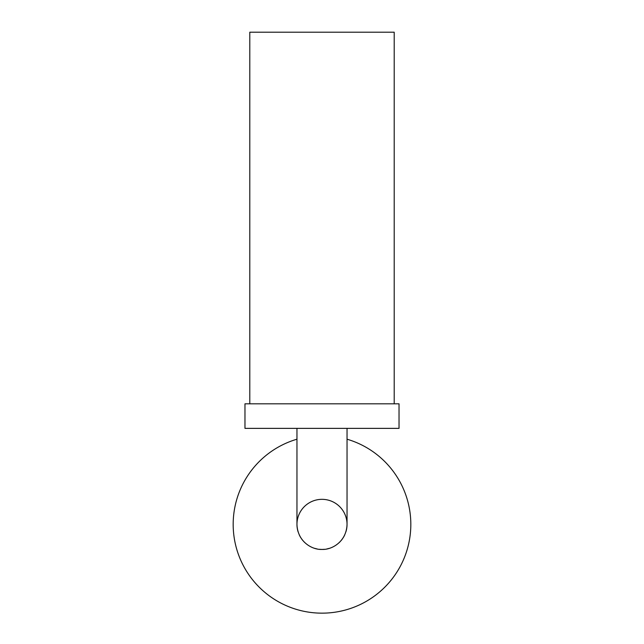 <?xml version="1.0" encoding="UTF-8"?>
<svg xmlns="http://www.w3.org/2000/svg" width="644" height="644" viewBox="0 0 644 644"><rect width="100%" height="100%" fill="white"/><g stroke="black" fill="none" stroke-linecap="round" stroke-linejoin="round"><path stroke-width="0.97" d="M296.956 439.208A88.767 88.767 0 0 0 322 613.152A88.767 88.767 0 0 0 347.044 439.208M298.035 531.646A25.044 25.044 0 0 1 322 499.333A25.044 25.044 0 0 1 345.965 531.646M344.685 534.979A25.044 25.044 0 0 1 343.019 537.99M342.479 538.795A25.044 25.044 0 0 1 341.054 540.63M340.153 541.628A25.044 25.044 0 0 1 338.873 542.876M337.102 544.349A25.044 25.044 0 0 1 336.562 544.752M329.301 548.334A25.044 25.044 0 0 1 326.862 548.946M324.431 549.3A25.044 25.044 0 0 1 319.569 549.3M317.138 548.946A25.044 25.044 0 0 1 314.699 548.334M307.438 544.752A25.044 25.044 0 0 1 306.898 544.349M305.127 542.876A25.044 25.044 0 0 1 303.847 541.628M302.946 540.63A25.044 25.044 0 0 1 301.521 538.795M300.981 537.99A25.044 25.044 0 0 1 299.315 534.979M347.044 428.365L347.044 524.377C346.448 542.039 331.507 549.976 322 549.421C312.493 549.976 297.552 542.039 296.956 524.377L296.956 428.365M244.97 428.365L399.03 428.365L399.03 403.812L244.97 403.812L244.97 428.365M249.792 403.812L249.792 32.2L394.209 32.2L394.209 403.812"/></g></svg>
